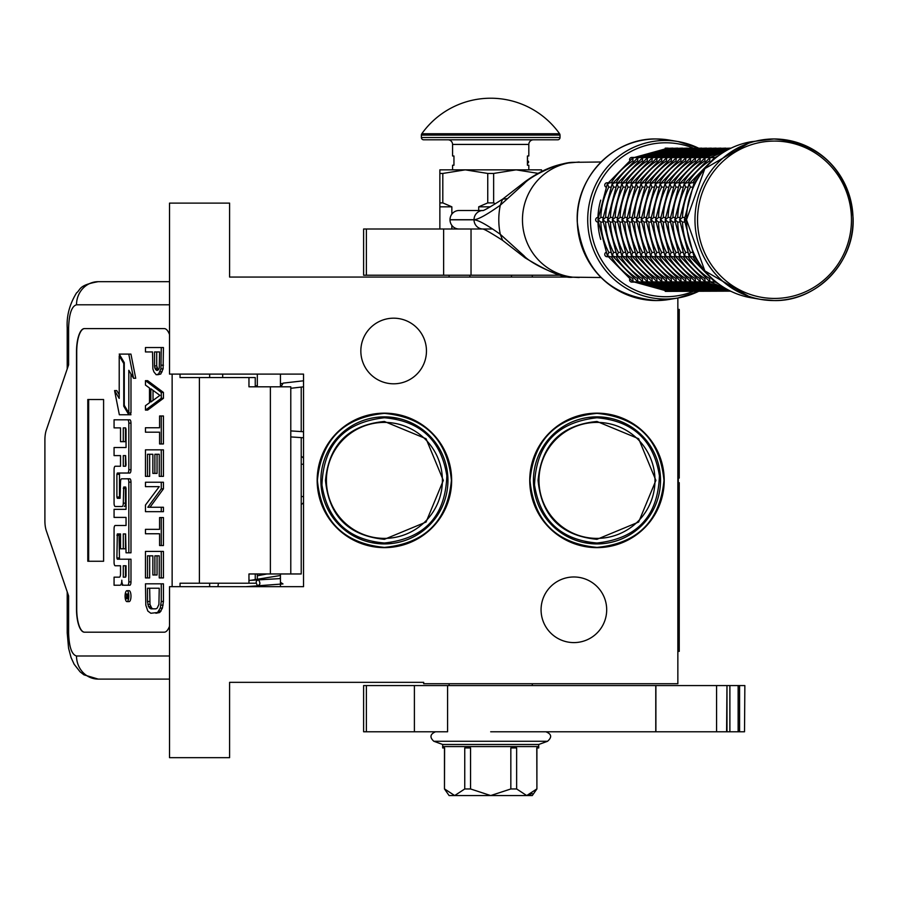 <?xml version="1.0" encoding="UTF-8"?>
<svg xmlns="http://www.w3.org/2000/svg" width="898" height="898" viewBox="0 0 898 898"><rect width="100%" height="100%" fill="white"/><g stroke="black" fill="none" stroke-linecap="round" stroke-linejoin="round"><path stroke-width="1.35" d="M325.491 480.396C328.982 516.182 348.615 535.814 384.411 539.316L426.067 522.052L443.331 480.396L426.067 438.729L384.411 421.476C348.615 424.967 328.982 444.611 325.491 480.396M326.412 480.396A58 58 -90 0 0 384.411 538.385A58 58 90 0 0 442.4 480.396A58 58 90 0 0 384.411 422.397A58 58 -90 0 0 326.412 480.396M538.059 480.396C541.55 516.182 561.194 535.814 596.979 539.316L638.646 522.052L655.899 480.396L638.646 438.729L596.979 421.476C561.194 424.967 541.55 444.611 538.059 480.396M538.98 480.396A58 58 -90 0 0 596.979 538.385A58 58 90 0 0 654.979 480.396A58 58 90 0 0 596.979 422.397A58 58 -90 0 0 538.98 480.396M571.723 277.055L229.596 277.055L229.596 203.116L169.52 203.116L169.52 374.107L303.535 374.107L303.535 586.675L169.52 586.675L169.52 757.665L229.596 757.665L229.596 682.334L423.688 682.334L423.688 683.726L677.855 683.726L677.855 297.99M573.878 576.976A32.811 32.811 0 0 1 606.689 609.787A32.811 32.811 0 0 1 573.878 642.598A32.811 32.811 0 0 1 541.067 609.787A32.811 32.811 0 0 1 573.878 576.976M393.65 318.184A32.811 32.811 0 0 1 426.46 350.995A32.811 32.811 0 0 1 393.65 383.805A32.811 32.811 0 0 1 360.839 350.995A32.811 32.811 0 0 1 393.65 318.184M596.979 413.159A67.238 67.238 0 0 1 664.217 480.396A67.238 67.238 0 0 1 596.979 547.634A67.238 67.238 0 0 1 529.741 480.396A67.238 67.238 0 0 1 596.979 413.159M384.411 413.159A67.238 67.238 0 0 1 451.649 480.396A67.238 67.238 0 0 1 384.411 547.634A67.238 67.238 0 0 1 317.162 480.396A67.238 67.238 0 0 1 384.411 413.159M584.014 542.594L596.979 543.93A63.545 63.545 0 0 1 533.434 480.396A63.545 63.545 0 0 1 596.979 416.852L588.65 417.402M596.979 543.93A63.545 63.545 0 0 0 660.524 480.396A63.545 63.545 0 0 0 596.979 416.852L605.308 417.402M371.446 542.594L384.411 543.93L376.071 543.38M384.411 543.93A63.545 63.545 0 0 0 447.945 480.396A63.545 63.545 0 0 0 384.411 416.852A63.545 63.545 0 0 0 320.867 480.396A63.545 63.545 0 0 0 384.411 543.93L392.74 543.38M596.979 543.009C561.104 539.923 540.293 520.615 534.534 485.066C535.938 444.622 556.749 422.195 596.979 417.772C632.854 420.859 653.665 440.177 659.424 475.716C658.021 516.159 637.21 538.587 596.979 543.009M384.411 543.009C348.536 539.923 327.725 520.615 321.967 485.066C323.37 444.622 344.181 422.195 384.411 417.772C420.275 420.859 441.086 440.177 446.845 475.716C445.442 516.159 424.631 538.587 384.411 543.009M596.979 413.383C637.681 417.357 660.008 439.694 663.981 480.396C660.008 521.087 637.681 543.425 596.979 547.398C556.277 543.425 533.951 521.087 529.977 480.396C533.951 439.694 556.277 417.357 596.979 413.383M585.182 417.952L584.587 418.075M573.227 421.454L572.666 421.69M534.781 467.409L534.658 467.993M533.446 479.79L533.434 480.396M534.546 492.194L534.658 492.789M538.048 504.148L538.272 504.71M572.105 538.867L572.666 539.092M608.777 542.83L609.372 542.718M659.177 493.384L659.3 492.789M660.513 480.991L660.524 480.396M659.413 468.588L659.3 467.993M655.91 456.633L655.686 456.072M621.854 421.925L621.293 421.69M609.944 418.187L596.979 416.852M384.411 413.383C425.102 417.357 447.44 439.694 451.413 480.396C447.44 521.087 425.102 543.425 384.411 547.398C343.709 543.425 321.372 521.087 317.398 480.396C321.372 439.694 343.709 417.357 384.411 413.383M372.603 417.952L372.008 418.075M360.648 421.454L360.087 421.69M322.202 467.409L322.09 467.993M320.867 479.79L320.867 480.396M321.967 492.194L322.09 492.789M325.469 504.148L325.705 504.71M396.209 542.83L396.804 542.718M408.163 539.328L408.725 539.092M446.609 493.384L446.721 492.789M447.945 480.991L447.945 480.396M446.845 468.588L446.721 467.993M443.343 456.633L443.107 456.072M397.365 418.187L384.411 416.852M266.964 573.968L257.322 575.798M280.434 577.302L279.929 578.615L248.959 580.422M280.434 582.286L282.982 583.936L245.906 586.675M257.468 585.563C260.229 585.081 260.611 583.206 258.602 579.962C255.84 580.445 255.459 582.319 257.468 585.563M255.93 573.968L257.322 574.069M280.434 575.495L251.216 580.254M303.535 380.797L283.139 383.12L280.973 386.814M255.548 386.814L257.322 385.085M280.434 383.659L282.095 383.525M301.223 437.607L301.223 573.968L248.959 573.968L248.959 583.217L180.038 583.217L180.038 586.675M164.233 632.192L84.412 632.192A23.101 7.902 90 0 1 76.51 609.091L76.723 609.091A23.101 7.902 -90 0 0 84.625 632.192L164.233 632.192A23.101 7.902 90 0 0 169.52 626.254M169.52 334.527A23.101 7.902 90 0 0 164.233 328.589L84.412 328.589A23.101 7.902 90 0 0 76.51 351.69L76.51 609.091M172.135 586.675L172.135 374.107M169.52 656L76.51 656C71.705 654.631 69.079 646.93 68.607 632.888L67.215 632.888L68.607 632.888L68.607 595.924L46.292 530.662A13.863 4.737 -90 0 1 44.9 520.862L44.9 439.919A13.863 4.737 -90 0 1 46.292 430.12L68.607 364.857L68.607 327.893L67.215 327.893C66.497 315.86 69.606 304.197 76.532 292.905C80.932 289.583 78.16 285.238 98.219 281.68L169.52 281.68M255.245 386.814L255.245 377.575L180.038 377.575L180.038 374.107M164.233 328.589L84.625 328.589A23.101 7.902 -90 0 0 76.723 351.69L76.723 609.091M76.51 656A23.101 21.709 90 0 0 98.219 679.101L169.52 679.101M255.245 583.217L248.959 583.217M290.784 573.968L290.784 386.814L248.959 386.814L248.959 377.575M103.596 561.261L103.596 399.52L87.791 399.52L87.791 561.261L103.596 561.261L88.655 561.261L88.655 399.52L103.596 399.52M126.955 601.615L129.121 601.615A5.455 1.863 -90 0 0 130.985 596.16A5.455 1.863 -90 0 0 129.121 590.704L126.955 590.704A5.455 1.863 -90 0 0 125.08 596.16A5.455 1.863 -90 0 0 126.955 601.615A5.455 1.863 -90 0 0 128.818 596.16A5.455 1.863 -90 0 0 126.955 590.704M116.246 585.238L120.085 585.238A5.062 1.729 -90 0 0 121.814 580.187A5.062 1.729 -90 0 0 123.542 585.238L129.851 585.238A3.334 1.145 -90 0 0 130.985 581.904L130.985 559.207L117.324 559.207L116.886 557.927L117.324 533.94L120.523 533.94L120.523 548.813L123.284 548.813L123.284 533.94L125.608 533.94L126.046 552.809L128.818 552.809L128.818 482.136A3.334 1.145 -90 0 0 127.673 478.802L121.657 478.814A3.334 1.145 -90 0 0 120.523 482.147L120.085 498.3L117.324 498.3L116.886 497.009L116.886 474.312L117.324 473.033L127.673 473.033A3.334 1.145 -90 0 0 128.818 469.699L128.818 423.138A3.334 1.145 -90 0 0 127.673 419.804L114.068 419.804L114.068 427.886L120.523 427.886L120.523 441.659L123.284 441.659L123.284 427.886L125.608 427.886L126.046 429.165L126.046 447.518L116.246 447.518M122.251 585.238A5.062 1.729 -90 0 0 122.903 584.879M117.38 565.762L120.523 565.762L120.523 573.833A3.334 1.145 90 0 1 119.378 577.167L114.068 577.167L114.068 585.238L120.085 585.238M116.246 517.405L126.046 517.405L126.046 525.487L117.38 525.487M117.38 506.506L122.139 506.506A3.334 1.145 -90 0 0 123.284 503.172L123.722 487.03L125.608 487.03L126.046 488.31L126.046 509.334L116.246 509.334M125.754 487.098L125.451 488.31L123.284 488.31M124.317 506.506A3.334 1.145 -90 0 0 125.451 503.172L125.451 488.31M116.246 455.6L120.523 455.6L120.523 466.242L117.38 466.242M123.284 441.659L125.451 441.659L125.451 427.886M116.246 427.886L120.523 427.886M119.49 498.3L119.49 473.033L129.851 473.033A3.334 1.145 -90 0 0 130.985 469.699L130.985 423.138A3.334 1.145 -90 0 0 129.851 419.804L116.246 419.804M128.818 552.809L130.985 552.809L130.985 482.136A3.334 1.145 -90 0 0 129.851 478.802L127.673 478.802L129.851 478.802M123.284 548.813L125.451 548.813L125.451 533.94M119.49 559.207L119.052 535.219L119.49 533.94L120.523 533.94M128.818 412.99L128.818 370.302L133.544 378.283L135.721 378.283L130.94 354.093L119.21 354.093L124.272 362.635L124.272 405.324L128.818 412.99L130.985 412.99L130.985 373.972M119.21 394.75L116.74 390.585L114.574 390.585L119.344 414.753L128.818 414.753L123.756 406.199L123.756 363.522L119.21 355.855L119.21 398.42L114.574 390.585M128.818 414.753L130.985 414.753L129.941 412.99M255.245 579.962L255.245 573.968M222.682 377.575L222.682 374.107M127.673 585.238A3.334 1.145 -90 0 0 128.818 581.904L128.818 559.207M126.046 525.487L115.213 525.487A3.334 1.145 -90 0 0 114.068 528.821L114.068 562.429A3.334 1.145 -90 0 0 115.213 565.762L120.523 565.762M126.046 509.334L114.068 509.334L114.068 517.405L126.046 517.405M120.523 466.242L115.213 466.242A3.334 1.145 -90 0 0 114.068 469.575L114.068 503.172A3.334 1.145 -90 0 0 115.213 506.506L122.139 506.506M126.046 447.518L114.068 447.518L114.068 455.6L120.523 455.6M129.851 419.804L127.673 419.804M129.851 473.033L127.673 473.033M133.544 378.283L128.773 354.093M120.253 355.855L119.21 355.855M124.8 406.199L123.756 406.199M128.279 598.135L127.325 598.741L127.011 597.844L126.708 598.741L125.653 598.741L125.653 597.215L126.809 596.609L126.809 595.082L125.653 595.082L125.653 593.971L128.279 593.971L128.279 598.135M123.284 577.167L123.284 565.762L126.046 565.762L126.046 575.887L125.608 577.167L123.284 577.167M123.284 466.242L123.284 455.6L125.608 455.6L126.046 464.951L125.608 466.242L123.284 466.242M128.279 597.844L127.011 597.844M126.708 598.741L125.653 598.741M127.819 597.844L127.819 597.215L125.653 597.215M128.279 595.082L127.303 595.082L127.303 597.215L128.279 597.215L126.596 597.215M127.819 595.082L128.279 593.971M125.451 577.167L125.451 565.762L126.046 565.762M125.451 466.242L125.451 455.6M127.74 597.215L127.83 595.082M153.019 608.833L151.672 608.103L149.988 604.421L149.652 588.224M155.893 613.255L159.743 612.515L162.426 608.103L163.436 601.469L163.436 583.812L145.465 583.812L145.802 605.151L147.822 611.044L150.842 613.255L157.565 612.515L160.259 608.103L161.27 601.469L161.27 583.812M147.485 588.224L159.249 588.224L158.912 604.421L157.229 608.103L155.893 608.833L150.842 608.833L148.496 606.621L147.485 601.469L147.485 588.224M149.652 601.469L147.485 601.469M149.988 604.421L147.822 604.421M150.662 606.621L148.496 606.621M151.672 608.103L149.495 608.103M163.436 601.469L161.27 601.469M163.099 605.151L160.933 605.151M162.426 608.103L160.259 608.103M161.09 611.044L158.912 611.044M159.743 612.515L157.565 612.515M161.27 577.919L163.436 577.919L163.436 551.417L145.465 551.417L145.465 577.919L147.485 577.919L147.485 555.84L152.862 555.84L152.862 574.978L154.883 574.978L154.883 555.84L159.249 555.84L159.249 577.919L161.27 577.919L161.27 551.417M154.883 574.978L157.049 574.978L157.049 555.84M147.485 577.919L149.652 577.919L149.652 555.84M161.27 545.535L163.436 545.535L163.436 517.562L159.586 517.562L159.586 529.337L145.465 529.337L145.465 533.76L159.586 533.76L159.586 545.535L161.27 545.535L161.27 517.562M149.988 507.258L163.436 488.86L163.436 482.237L145.465 482.237L145.465 486.649L159.249 486.649L145.465 505.046L145.465 511.669L161.27 511.669L161.27 507.258L147.822 507.258L161.27 488.86L161.27 482.237M161.27 511.669L163.436 511.669L163.436 507.258L161.27 507.258M163.436 488.86L161.27 488.86M161.27 476.344L163.436 476.344L163.436 449.842L145.465 449.842L145.465 476.344L147.485 476.344L147.485 454.265L152.862 454.265L152.862 473.403L154.883 473.403L154.883 454.265L159.249 454.265L159.249 476.344L161.27 476.344L161.27 449.842M154.883 473.403L157.049 473.403L157.049 454.265M147.485 476.344L149.652 476.344L149.652 454.265M161.27 443.96L163.436 443.96L163.436 415.987L159.586 415.987L159.586 427.762L145.465 427.762L145.465 432.185L159.586 432.185L159.586 443.96L161.27 443.96L161.27 415.987M153.019 400.418L153.019 390.338M145.465 410.094L147.631 410.094L163.436 398.319L163.436 392.437L147.631 380.651L145.465 380.651L145.465 385.074L149.495 388.015L149.495 402.742L145.465 405.683L145.465 410.094L161.27 398.319L161.27 392.437L145.465 380.651M150.842 388.755L159.923 395.378L150.842 402.001L150.842 388.755M163.436 398.319L161.27 398.319M163.436 392.437L161.27 392.437M158.149 369.931L156.712 365.935L156.712 351.949M157.565 374.769L160.753 374.028L163.099 368.876L163.436 347.537L145.465 347.537L145.465 351.949L152.525 351.949L152.862 368.876L153.872 371.828L156.23 374.769L158.576 374.028L160.933 368.876L161.27 347.537M156.712 365.935L154.546 365.935L154.546 351.949L159.586 351.949L159.249 368.146L158.576 369.617L156.566 370.346L154.883 368.146L154.546 365.935M157.049 368.146L154.883 368.146M157.722 369.617L155.556 369.617M157.565 370.346L156.566 370.346M163.436 365.194L161.27 365.194M163.099 368.876L160.933 368.876M162.1 371.828L159.923 371.828M160.753 374.028L158.576 374.028M257.322 586.675L257.322 585.833M257.322 579.805L257.322 573.968M257.322 386.814L257.322 374.107M280.434 586.675L280.434 573.968M280.434 386.814L280.434 374.107M601.031 277.527L572.823 277.179C559.005 277.291 530.235 263.282 524.05 255.829L500.298 234.311C486.941 224.826 478.185 219.999 474.032 219.808L474.032 219.707C478.14 219.539 486.884 214.701 500.298 205.204L524.05 183.686C531.1 175.649 558.612 162.516 572.823 162.336L601.031 161.988M506.685 198.683L502.566 199.199L525.027 181.722L524.05 183.686M579.199 277.527L572.857 277.19C564.606 278.56 548.667 272.094 525.027 257.793L525.027 257.793A9.193 4.501 -51.9 0 1 524.05 255.829M459.013 229.001A9.193 8.991 -90 0 1 450.01 219.808L450.01 219.707A9.193 8.991 -90 0 1 459.013 210.514L482.776 210.514A9.193 8.991 90 0 0 474.032 219.707L450.01 219.707M483.023 210.514L483.034 210.514A9.193 8.991 90 0 0 483.023 210.514L482.686 210.536C482.798 211.255 489.432 207.483 502.566 199.199L500.298 205.204A69.954 68.428 -90 0 0 498.794 219.763A69.954 68.428 -90 0 0 500.298 234.311L502.566 240.316C490.735 232.762 484.112 228.979 482.686 228.979L483.034 229.001A9.193 8.991 -90 0 1 483.023 229.001M471.035 229.001L471.035 275.215L363.611 275.215L363.611 229.001L492.452 229.001M471.035 275.215L561.553 275.215M532.278 685.567L532.278 683.726M532.278 277.055L532.278 275.215M449.101 685.567L449.101 683.726M449.101 277.055L449.101 275.215M439.863 229.001L439.863 202.892L442.804 202.892L442.804 173.449L465.276 169.845L516.114 169.845L538.576 173.449M493.642 173.449L487.749 173.449L487.749 202.892L493.642 202.892L493.642 173.449L516.114 169.845L541.528 169.845L541.528 171.484M493.642 202.892L495.382 203.779M478.701 210.514L478.701 206.821L487.749 202.892M439.863 202.892L439.863 169.845L465.276 169.845L487.749 173.449M442.804 202.892L451.851 206.821L451.851 214.139M451.851 229.001L451.851 225.376M478.701 206.821L490.398 206.821M439.863 173.449L442.804 173.449M439.863 206.821L451.851 206.821M511.49 277.055L511.49 275.215M469.901 277.055L469.901 275.215M447.586 685.567L447.586 731.78L363.611 731.78L363.611 685.567L716.57 685.567L716.57 731.78L655.776 731.78L655.776 685.567M490.69 731.78L655.776 731.78M744.521 731.78L744.857 685.567L744.521 731.78L716.57 731.78M726.976 731.78L726.976 685.567L744.521 685.567M726.605 731.78L726.976 685.567M726.605 685.567L716.57 685.567M538.721 746.575L538.721 747.955L536.779 747.955L536.903 788.96L532.278 795.561L449.101 795.561L444.476 788.96L444.6 747.955L442.669 747.955L442.669 746.575L538.71 746.575L538.71 744.487L547.544 741.277C552.169 737.202 551.608 734.036 545.872 731.78M536.779 788.96L526.711 795.561L516.642 788.96L510.839 788.96L490.69 795.561L470.552 788.96L464.749 788.96L454.68 795.561L444.6 788.96M547.544 741.277L433.835 741.277L442.68 744.487L538.71 744.487M466.679 746.575L466.679 747.955L464.749 747.955L464.749 788.96M450.818 746.575L458.53 746.575M466.679 747.955L470.552 747.955L470.552 788.96M514.7 746.575L514.7 747.955L510.839 747.955L510.839 788.96M498.412 746.575L482.978 746.575M514.7 747.955L516.642 747.955L516.642 788.96M522.849 746.575L530.572 746.575M527.238 795.527L532.188 793.529M421.802 133.735A84.569 84.569 0 0 1 559.577 133.735L421.802 133.735A2.312 2.312 111.6 0 0 421.375 135.082L421.375 137.506A2.312 2.312 41.4 0 0 423.688 139.807L476.67 139.807M523.534 139.807L557.703 139.807A2.312 2.312 -41.4 0 0 560.015 137.506L560.015 135.082A2.312 2.312 -111.7 0 0 559.577 133.735M557.703 139.807L423.688 139.807M500.747 139.807L512.489 139.807M452.57 169.845L452.57 165.232L453.95 165.232L453.95 155.983L452.57 155.983L452.57 144.432A4.625 4.625 130.3 0 0 447.945 139.807M452.57 144.432L528.821 144.432A4.625 4.625 -130.3 0 1 533.434 139.807M528.821 144.432L528.821 155.983L527.429 155.983L527.429 165.232L528.821 165.232L528.821 169.845M527.429 158.587L527.575 160.843M527.429 156.926L527.575 158.587M527.429 164.222L527.575 163.144M695.4 182.934L693.918 183.944L694.042 185.706M687.273 217.451L684.534 219.763L687.273 222.064M694.042 253.808L693.918 255.571L695.4 256.581M716.267 157.419L714.763 157.722L714.033 159.272M692.19 187.121L690.461 187.121A69.314 67.799 90 0 0 682.514 217.451L679.73 219.763L682.514 222.064A69.314 67.799 90 0 0 690.461 252.394L689.125 255.571L691.494 256.727L694.547 256.727M693.626 184.393L694.109 183.551M694.547 182.788L691.494 182.788L689.125 183.944L690.427 187.098M684.523 222.064L682.469 222.064M684.489 220.313L684.489 219.213M684.523 217.451L682.469 217.451M694.109 255.975L693.626 255.122M714.033 280.255L714.763 281.792L716.267 282.095M715.268 157.419L709.959 157.722L709.633 160.91A69.314 67.799 90 0 0 688.115 182.788M714.449 157.902L715.661 157.419M689.743 182.788L686.689 182.788L684.321 183.944L685.657 187.121A69.314 67.799 90 0 0 677.709 217.451L674.926 219.763L677.709 222.064A69.314 67.799 90 0 0 685.657 252.394L684.321 255.571L686.689 256.727L689.743 256.727M687.385 187.121L685.657 187.121M688.822 184.393L689.305 183.551M679.719 222.064L677.664 222.064M679.685 220.313L679.685 219.213M679.719 217.451L677.664 217.451M689.305 255.975L688.822 255.122M715.661 282.095L714.449 281.613M688.115 256.727A69.314 67.799 90 0 0 709.633 278.604L709.959 281.792L715.268 282.095M705.009 160.91L704.829 160.91A69.314 67.799 90 0 0 683.311 182.788M709.645 157.902L710.857 157.419M710.464 157.419L705.155 157.722L704.807 160.888M684.938 182.788L681.885 182.788L679.517 183.944L680.852 187.121A69.314 67.799 90 0 0 672.905 217.451L670.121 219.763L672.905 222.064A69.314 67.799 90 0 0 680.852 252.394L679.517 255.571L681.885 256.727L684.938 256.727M682.581 187.121L680.852 187.121M684.018 184.393L684.5 183.551M674.914 222.064L672.86 222.064M674.881 220.313L674.881 219.213M674.914 217.451L672.86 217.451M684.5 255.975L684.018 255.122M710.857 282.095L709.645 281.613M683.311 256.727A69.314 67.799 90 0 0 704.829 278.604L705.155 281.792L710.464 282.095M705.66 157.419L700.35 157.722L700.025 160.91A69.314 67.799 90 0 0 678.506 182.788M704.84 157.902L706.053 157.419M677.777 187.121L676.048 187.121A69.314 67.799 90 0 0 668.101 217.451L665.317 219.763L668.101 222.064A69.314 67.799 90 0 0 676.048 252.394L674.712 255.571L677.081 256.727L680.134 256.727M679.214 184.393L679.696 183.551M680.134 182.788L677.081 182.788L674.712 183.944L676.014 187.098M670.11 222.064L668.067 222.064M670.076 220.313L670.076 219.213M670.11 217.451L668.067 217.451M679.696 255.975L679.214 255.122M706.053 282.095L704.84 281.613M678.506 256.727A69.314 67.799 90 0 0 700.025 278.604L700.35 281.792L705.66 282.095M695.4 160.91L695.22 160.91A69.314 67.799 90 0 0 673.702 182.788M700.036 157.902L701.248 157.419M700.855 157.419L695.546 157.722L695.198 160.888M675.33 182.788L672.276 182.788L669.908 183.944L671.244 187.121A69.314 67.799 90 0 0 663.296 217.451L660.513 219.763L663.296 222.064A69.314 67.799 90 0 0 671.244 252.394L669.908 255.571L672.276 256.727L675.33 256.727M672.972 187.121L671.244 187.121M674.409 184.393L674.892 183.551M731.073 148.125L729.805 148.361M665.306 222.064L663.263 222.064M665.272 220.313L665.272 219.213M665.306 217.451L663.263 217.451M674.892 255.975L674.409 255.122M701.248 282.095L700.036 281.613M673.702 256.727A69.314 67.799 90 0 0 695.22 278.604L695.546 281.792L700.855 282.095M729.805 291.154L665.721 291.39A2.312 2.256 90 0 1 665.205 291.322M690.596 160.91L690.416 160.91A69.314 67.799 90 0 0 668.898 182.788M695.232 157.902L696.444 157.419M696.051 157.419L690.742 157.722L690.394 160.888M668.168 187.121L666.439 187.121A69.314 67.799 90 0 0 658.492 217.451L655.708 219.763L658.492 222.064A69.314 67.799 90 0 0 666.439 252.394L665.104 255.571L667.472 256.727L670.525 256.727M669.605 184.393L670.088 183.551M670.525 182.788L667.472 182.788L665.104 183.944L666.406 187.098M695.714 157.61L730.579 148.125L725 148.361M660.501 222.064L658.459 222.064M660.468 220.313L660.468 219.213M660.501 217.451L658.459 217.451M670.088 255.975L669.605 255.122M696.444 282.095L695.232 281.613M668.898 256.727A69.314 67.799 90 0 0 690.416 278.604L690.742 281.792L696.051 282.095M725 291.154L690.427 281.613M691.247 157.419L685.937 157.722L685.612 160.91A69.314 67.799 90 0 0 664.093 182.788M690.427 157.902L691.64 157.419M665.721 182.788L662.668 182.788L660.299 183.944L661.635 187.121A69.314 67.799 90 0 0 653.688 217.451L650.904 219.763L653.688 222.064A69.314 67.799 90 0 0 661.635 252.394L660.299 255.571L662.668 256.727L665.721 256.727M663.364 187.121L661.635 187.121M664.801 184.393L665.283 183.551M690.91 157.61L725.775 148.125L720.196 148.361M655.697 222.064L653.654 222.064M655.663 220.313L655.663 219.213M655.697 217.451L653.654 217.451M665.283 255.975L664.801 255.122M691.64 282.095L690.91 281.905M664.093 256.727A69.314 67.799 90 0 0 685.612 278.604L685.937 281.792L691.247 282.095M720.196 291.154L685.623 281.613M680.987 160.91L680.807 160.91A69.314 67.799 90 0 0 659.289 182.788M685.623 157.902L686.835 157.419M686.442 157.419L681.133 157.722L680.785 160.888M660.917 182.788L657.864 182.788L655.495 183.944L656.831 187.121A69.314 67.799 90 0 0 648.884 217.451L646.1 219.763L648.884 222.064A69.314 67.799 90 0 0 656.831 252.394L655.495 255.571L657.864 256.727L660.917 256.727M658.56 187.121L656.831 187.121M659.996 184.393L660.479 183.551M686.106 157.61L720.971 148.125L715.392 148.361M650.893 222.064L648.85 222.064M650.859 220.313L650.859 219.213M650.893 217.451L648.85 217.451M660.479 255.975L659.996 255.122M686.835 282.095L686.106 281.905M659.289 256.727A69.314 67.799 90 0 0 680.807 278.604L681.133 281.792L686.442 282.095M715.392 291.154L680.819 281.613M681.638 157.419L676.329 157.722L676.003 160.91A69.314 67.799 90 0 0 654.485 182.788M680.819 157.902L682.031 157.419M653.755 187.121L652.027 187.121A69.314 67.799 90 0 0 644.079 217.451L641.307 219.763L644.079 222.064A69.314 67.799 90 0 0 652.027 252.394L650.691 255.571L653.059 256.727L656.112 256.727M655.192 184.393L655.675 183.551M656.112 182.788L653.059 182.788L650.691 183.944L651.993 187.098M681.301 157.61L716.166 148.125L710.587 148.361M646.089 222.064L644.046 222.064M646.055 220.313L646.055 219.213M646.089 217.451L644.046 217.451M655.675 255.975L655.192 255.122M682.031 282.095L681.301 281.905M654.485 256.727A69.314 67.799 90 0 0 676.003 278.604L676.329 281.792L681.638 282.095M710.587 291.154L676.014 281.613M671.39 160.91L671.199 160.91A69.314 67.799 90 0 0 649.681 182.788M676.014 157.902L677.227 157.419M676.834 157.419L671.524 157.722L671.188 160.888M651.308 182.788L648.255 182.788L645.886 183.944L647.222 187.121A69.314 67.799 90 0 0 639.275 217.451L636.502 219.763L639.275 222.064A69.314 67.799 90 0 0 647.222 252.394L645.886 255.571L648.255 256.727L651.308 256.727M648.951 187.121L647.222 187.121M650.388 184.393L650.87 183.551M676.497 157.61L711.362 148.125L705.783 148.361M641.284 222.064L639.241 222.064M641.251 220.313L641.251 219.213M641.284 217.451L639.241 217.451M650.87 255.975L650.388 255.122M677.227 282.095L676.497 281.905M649.681 256.727A69.314 67.799 90 0 0 671.199 278.604L671.524 281.792L676.834 282.095M705.783 291.154L671.21 281.613M666.585 160.91L666.395 160.91A69.314 67.799 90 0 0 644.887 182.788M671.21 157.902L672.422 157.419M672.03 157.419L666.72 157.722L666.383 160.888M644.147 187.121L642.418 187.121A69.314 67.799 90 0 0 634.471 217.451L631.698 219.763L634.471 222.064A69.314 67.799 90 0 0 642.418 252.394L641.082 255.571L643.451 256.727L646.504 256.727M645.583 184.393L646.066 183.551M646.504 182.788L643.451 182.788L641.082 183.944L642.384 187.098M671.693 157.61L706.558 148.125L700.979 148.361M636.48 222.064L634.437 222.064M636.446 220.313L636.446 219.213M636.48 217.451L634.437 217.451M646.066 255.975L645.583 255.122M672.422 282.095L671.693 281.905M644.887 256.727A69.314 67.799 90 0 0 666.395 278.604L666.72 281.792L672.03 282.095M700.979 291.154L666.406 281.613M661.781 160.91L661.59 160.91A69.314 67.799 90 0 0 640.083 182.788M666.406 157.902L667.618 157.419M667.225 157.419L661.916 157.722L661.579 160.888M641.7 182.788L638.646 182.788L636.278 183.944L637.614 187.121A69.314 67.799 90 0 0 629.666 217.451L626.894 219.763L629.666 222.064A69.314 67.799 90 0 0 637.614 252.394L636.278 255.571L638.646 256.727L641.7 256.727M639.342 187.121L637.614 187.121M640.779 184.393L641.262 183.551M666.888 157.61L701.753 148.125L696.175 148.361M631.676 222.064L629.633 222.064M631.642 220.313L631.642 219.213M631.676 217.451L629.633 217.451M641.262 255.975L640.779 255.122M667.618 282.095L666.888 281.905M640.083 256.727A69.314 67.799 90 0 0 661.59 278.604L661.916 281.792L667.225 282.095M696.175 291.154L661.601 281.613M656.977 160.91L656.786 160.91A69.314 67.799 90 0 0 635.279 182.788M661.601 157.902L662.814 157.419M662.421 157.419L657.111 157.722L656.775 160.888M636.895 182.788L633.842 182.788L631.474 183.944L632.809 187.121A69.314 67.799 90 0 0 624.862 217.451L622.09 219.763L624.862 222.064A69.314 67.799 90 0 0 632.809 252.394L631.474 255.571L633.842 256.727L636.895 256.727M634.538 187.121L632.809 187.121M635.975 184.393L636.457 183.551M662.084 157.61L696.949 148.125L691.381 148.361M626.871 222.064L624.828 222.064M626.838 220.313L626.838 219.213M626.871 217.451L624.828 217.451M636.457 255.975L635.975 255.122M662.814 282.095L662.084 281.905M635.279 256.727A69.314 67.799 90 0 0 656.786 278.604L657.111 281.792L662.421 282.095M691.381 291.154L656.797 281.613M657.617 157.419L652.318 157.722L651.982 160.91A69.314 67.799 90 0 0 630.475 182.788M656.797 157.902L658.01 157.419M629.734 187.121L628.005 187.121A69.314 67.799 90 0 0 620.058 217.451L617.285 219.763L620.058 222.064A69.314 67.799 90 0 0 628.005 252.394L626.669 255.571L629.038 256.727L632.091 256.727M631.171 184.393L631.653 183.551M632.091 182.788L629.038 182.788L626.669 183.944L627.971 187.098M657.28 157.61L692.145 148.125L686.577 148.361M622.067 222.064L620.024 222.064M622.033 220.313L622.033 219.213M622.067 217.451L620.024 217.451M631.653 255.975L631.171 255.122M658.01 282.095L657.28 281.905M630.475 256.727A69.314 67.799 90 0 0 651.982 278.604L652.318 281.792L657.617 282.095M686.577 291.154L651.993 281.613M651.993 157.902L687.34 148.125L681.773 148.361M647.368 160.91L647.177 160.91A69.314 67.799 90 0 0 625.67 182.788M652.476 157.61L653.205 157.419M652.812 157.419L647.514 157.722L647.166 160.888M627.287 182.788L624.233 182.788L621.865 183.944L623.201 187.121A69.314 67.799 90 0 0 615.253 217.451L612.481 219.763L615.253 222.064A69.314 67.799 90 0 0 623.201 252.394L621.865 255.571L624.233 256.727L627.287 256.727M624.929 187.121L623.201 187.121M626.366 184.393L626.849 183.551M617.263 222.064L615.22 222.064M617.229 220.313L617.229 219.213M617.263 217.451L615.22 217.451M626.849 255.975L626.366 255.122M653.205 282.095L652.476 281.905M625.67 256.727A69.314 67.799 90 0 0 647.177 278.604L647.514 281.792L652.812 282.095M681.773 291.154L647.189 281.613M647.189 157.902L682.536 148.125L676.969 148.361M642.564 160.91L642.373 160.91A69.314 67.799 90 0 0 620.866 182.788M647.671 157.61L648.401 157.419M648.008 157.419L642.71 157.722L642.362 160.888M620.125 187.121L618.396 187.121A69.314 67.799 90 0 0 610.449 217.451L607.677 219.763L610.449 222.064A69.314 67.799 90 0 0 618.396 252.394L617.061 255.571L619.429 256.727L622.482 256.727M621.562 184.393L622.045 183.551M622.482 182.788L619.429 182.788L617.061 183.944L618.363 187.098M612.458 222.064L610.415 222.064M612.425 220.313L612.425 219.213M612.458 217.451L610.415 217.451M622.045 255.975L621.562 255.122M648.401 282.095L647.671 281.905M620.866 256.727A69.314 67.799 90 0 0 642.373 278.604L642.71 281.792L648.008 282.095M676.969 291.154L642.384 281.613M642.384 157.902L677.732 148.125L672.164 148.361M637.76 160.91L637.569 160.91A69.314 67.799 90 0 0 616.062 182.788M642.867 157.61L643.597 157.419M643.215 157.419L637.906 157.722L637.558 160.888M617.678 182.788L614.625 182.788L612.256 183.944L613.592 187.121A69.314 67.799 90 0 0 605.645 217.451L602.872 219.763L605.645 222.064A69.314 67.799 90 0 0 613.592 252.394L612.256 255.571L614.625 256.727L617.678 256.727M615.321 187.121L613.592 187.121M616.758 184.393L617.24 183.551M607.654 222.064L605.611 222.064M607.62 220.313L607.62 219.213M607.654 217.451L605.611 217.451M617.24 255.975L616.758 255.122M643.597 282.095L642.867 281.905M616.062 256.727A69.314 67.799 90 0 0 637.569 278.604L637.906 281.792L643.215 282.095M672.164 291.154L637.591 281.613M637.58 157.902L672.928 148.125L667.36 148.361M632.955 160.91L632.764 160.91A69.314 67.799 90 0 0 611.257 182.788M638.063 157.61L638.792 157.419M638.411 157.419L633.101 157.722L632.753 160.888M610.517 187.121L608.788 187.121A69.314 67.799 90 0 0 600.841 217.451L598.068 219.763L600.841 222.064A69.314 67.799 90 0 0 608.788 252.394L607.452 255.571L609.821 256.727L612.885 256.727M611.953 184.393L612.436 183.551M612.885 182.788L609.821 182.788L607.452 183.944L608.765 187.098M602.861 222.064L600.807 222.064M602.816 220.313L602.816 219.213M602.861 217.451L600.807 217.451M612.436 255.975L611.953 255.122M638.792 282.095L638.063 281.905M611.257 256.727A69.314 67.799 90 0 0 632.764 278.604L633.101 281.792L638.411 282.095M667.36 291.154L632.787 281.613M632.787 157.902L668.123 148.125L665.721 148.125A2.312 2.256 90 0 0 665.205 148.192M633.258 157.61L633.988 157.419M633.606 157.419L631.822 157.419A2.312 2.256 90 0 0 629.577 159.934M607.16 184.393L607.632 183.551M608.081 182.788L607.003 182.788A2.312 2.256 90 0 0 605.768 187.031M598.057 222.064L597.922 222.064A2.312 2.256 90 0 1 595.666 219.763A2.312 2.256 90 0 1 597.922 217.451L598.057 217.451M598.012 220.313L598.012 219.213M607.632 255.975L607.16 255.122M605.768 252.484A2.312 2.256 90 0 0 607.003 256.727L608.081 256.727M633.988 282.095L633.258 281.905M629.577 279.581A2.312 2.256 90 0 0 631.822 282.095L633.606 282.095M600.706 239.407A69.314 67.799 -90 0 1 597.956 222.064M597.956 217.451A69.314 67.799 -90 0 1 600.706 200.119M608.788 252.394L610.517 252.394M615.321 252.394L613.592 252.394M618.396 252.394L620.125 252.394M624.929 252.394L623.201 252.394M628.005 252.394L629.734 252.394M634.538 252.394L632.809 252.394M639.342 252.394L637.614 252.394M642.418 252.394L644.147 252.394M648.951 252.394L647.222 252.394M652.027 252.394L653.755 252.394M658.56 252.394L656.831 252.394M663.364 252.394L661.635 252.394M666.439 252.394L668.168 252.394M672.972 252.394L671.244 252.394M676.048 252.394L677.777 252.394M682.581 252.394L680.852 252.394M687.385 252.394L685.657 252.394M692.919 256.727A69.314 67.799 90 0 0 706.03 272.285M690.461 252.394L692.19 252.394M706.03 167.23A69.314 67.799 90 0 0 692.919 182.788M677.855 309.406L679.236 309.406L679.236 478.084L678.316 478.084L678.316 482.697L679.236 482.697L679.236 651.376L677.855 651.376M679.236 516.384L679.236 574.552M679.236 577.38L679.236 590.255M218.427 583.217L217.933 586.675M199.401 377.575L199.401 583.217M169.52 304.792L76.51 304.792C71.705 306.162 69.079 313.862 68.607 327.893M209.649 586.675L209.649 583.217M270.377 386.814L270.377 573.968M209.649 377.575L209.649 374.107M76.51 304.792A23.101 21.709 -90 0 1 98.219 281.68M130.985 581.904L128.818 581.904M125.451 503.172L123.284 503.172M130.985 423.138L128.818 423.138M130.985 469.699L128.818 469.699M119.052 474.312L116.886 474.312M119.052 497.009L116.886 497.009M130.985 482.136L128.818 482.136M119.052 535.219L116.886 535.219M119.052 557.927L116.886 557.927M303.535 496.572L301.223 496.572M301.223 464.221L303.535 464.221M572.823 162.336L572.823 162.336A57.764 56.507 90 0 0 522.468 219.763A57.764 56.507 90 0 0 572.823 277.179L572.823 277.179M482.765 229.001A9.193 8.991 -90 0 1 474.032 219.808L450.01 219.808M366.384 275.215L366.384 229.001M443.634 229.001L443.634 275.215M366.384 731.78L366.384 685.567M414.393 685.567L414.393 731.78M739.582 685.567L739.582 731.78M738.145 685.567L738.145 731.78M729.883 685.567L729.883 731.78M560.015 135.082L421.375 135.082M560.015 137.506L421.375 137.506M656.326 138.977A80.786 79.024 90 0 0 577.302 219.763A80.786 79.024 90 0 0 656.326 300.549A80.786 79.024 90 0 0 669.313 299.449L656.315 300.549C609.293 296.059 582.948 269.883 577.268 221.997C574.911 178.073 613.233 137.787 656.315 138.965L669.313 140.066A80.786 79.024 90 0 0 656.326 138.977M669.313 140.066L678.001 141.547L698.521 148.125A79.282 77.554 90 0 0 678.001 141.547A79.282 77.554 90 0 0 665.261 140.47A79.282 77.554 90 0 0 587.707 219.763A79.282 77.554 90 0 0 665.261 299.045A79.282 77.554 90 0 0 678.001 297.968A79.282 77.554 90 0 0 698.521 291.39L678.001 297.968L669.313 299.449M693.301 148.125A76.981 75.297 90 0 0 665.721 142.782A76.981 75.297 90 0 0 590.435 219.763A76.981 75.297 90 0 0 665.721 296.733A76.981 75.297 90 0 0 693.301 291.39M751.188 141.738A79.103 77.374 90 0 0 686.532 219.763A79.103 77.374 90 0 0 751.188 297.777L761.021 299.449A80.798 79.024 90 0 0 773.997 300.549A80.798 79.024 90 0 0 853.033 219.763A80.798 79.024 90 0 0 774.031 138.965A80.798 79.024 90 0 0 761.021 140.066A80.798 79.024 90 0 0 694.973 219.763A80.798 79.024 90 0 0 761.021 299.449L774.02 300.549C817.101 301.728 855.424 261.441 853.066 217.518C847.398 169.632 821.041 143.444 774.02 138.965L751.188 141.738L704.84 168.633L686.499 219.763L704.84 270.882L751.188 297.777M774.503 141.076A78.687 76.97 90 0 0 697.533 219.763A78.687 76.97 90 0 0 774.503 298.439A78.687 76.97 90 0 0 851.461 219.763A78.687 76.97 90 0 0 774.503 141.076M677.855 323.269L679.236 323.269M677.855 637.513L679.236 637.513M290.784 430.905L303.535 431.747M290.784 436.922L303.535 437.764M303.535 386.836L290.784 388.295M301.223 431.59L301.223 387.105M98.219 679.101L83.918 674.825L80.09 671.827L74.13 664.228L71.065 657.549L68.574 648.199L67.215 632.888L67.215 591.849M67.215 368.932L67.215 327.893M303.535 458.216A9.238 9.238 0 0 0 301.223 456.274M301.223 504.519A9.238 9.238 0 0 0 303.535 502.566M525.027 181.722C539.44 171.293 553.572 165.086 567.435 163.088L579.199 161.999M525.027 257.793L502.566 240.316M655.888 685.567L655.888 731.78M433.835 741.277C429.536 737.325 430.097 734.16 435.508 731.78M442.68 744.487L442.68 746.575M444.476 788.96L444.476 747.955M536.903 788.96L536.903 747.955M527.429 163.144A1.156 1.156 0 0 0 528.585 161.988A1.156 1.156 0 0 0 527.429 160.843M731.073 291.39L695.714 281.905M607.609 255.919L632.843 281.658M598.012 220.246L607.194 255.178M607.194 184.337L598.012 219.269M632.843 157.868L607.609 183.596M612.414 255.919L637.647 281.658M602.816 220.246L611.998 255.178M611.998 184.337L602.816 219.269M637.647 157.868L612.414 183.596M617.218 255.919L642.452 281.658M607.62 220.246L616.803 255.178M616.803 184.337L607.62 219.269M642.452 157.868L617.218 183.596M622.022 255.919L647.256 281.658M612.425 220.246L621.607 255.178M621.607 184.337L612.425 219.269M647.256 157.868L622.022 183.596M626.826 255.919L652.06 281.658M617.229 220.246L626.411 255.178M626.411 184.337L617.229 219.269M652.06 157.868L626.826 183.596M631.631 255.919L656.865 281.658M622.033 220.246L631.204 255.178M631.204 184.337L622.033 219.269M656.865 157.868L631.631 183.596M636.435 255.919L661.669 281.658M626.838 220.246L636.009 255.178M636.009 184.337L626.838 219.269M661.669 157.868L636.435 183.596M641.239 255.919L666.473 281.658M631.642 220.246L640.813 255.178M640.813 184.337L631.642 219.269M666.473 157.868L641.239 183.596M646.032 255.919L671.277 281.658M636.446 220.246L645.617 255.178M645.617 184.337L636.446 219.269M671.277 157.868L646.032 183.596M650.837 255.919L676.082 281.658M641.251 220.246L650.421 255.178M650.421 184.337L641.251 219.269M676.082 157.868L650.837 183.596M655.641 255.919L680.886 281.658M646.055 220.246L655.226 255.178M655.226 184.337L646.055 219.269M680.886 157.868L655.641 183.596M660.445 255.919L685.679 281.658M650.859 220.246L660.03 255.178M660.03 184.337L650.859 219.269M685.679 157.868L660.445 183.596M665.25 255.919L690.483 281.658M655.663 220.246L664.834 255.178M664.834 184.337L655.663 219.269M690.483 157.868L665.25 183.596M670.054 255.919L695.288 281.658M660.468 220.246L669.639 255.178M669.639 184.337L660.468 219.269M695.288 157.868L670.054 183.596M700.519 281.905L730.748 291.233M674.858 255.919L700.092 281.658M665.272 220.246L674.443 255.178M674.443 184.337L665.272 219.269M730.748 148.282L700.519 157.61M700.092 157.868L674.858 183.596M705.323 281.905L729.322 290.525M679.663 255.919L704.896 281.658M670.076 220.246L679.247 255.178M679.247 184.337L670.076 219.269M729.322 148.989L705.323 157.61M704.896 157.868L679.663 183.596M710.127 281.905L725.954 288.696M684.467 255.919L709.701 281.658M674.881 220.246L684.052 255.178M684.052 184.337L674.881 219.269M725.954 150.819L710.127 157.61M709.701 157.868L684.467 183.596M714.931 281.905L718.669 283.936M689.271 255.919L714.505 281.658M679.685 220.246L688.856 255.178M688.856 184.337L679.685 219.269M718.669 155.578L714.931 157.61M714.505 157.868L689.271 183.596M694.075 255.919L701.405 266.414M684.489 220.246L693.66 255.178M693.66 184.337L684.489 219.269M701.405 173.101L694.075 183.596"/></g></svg>

